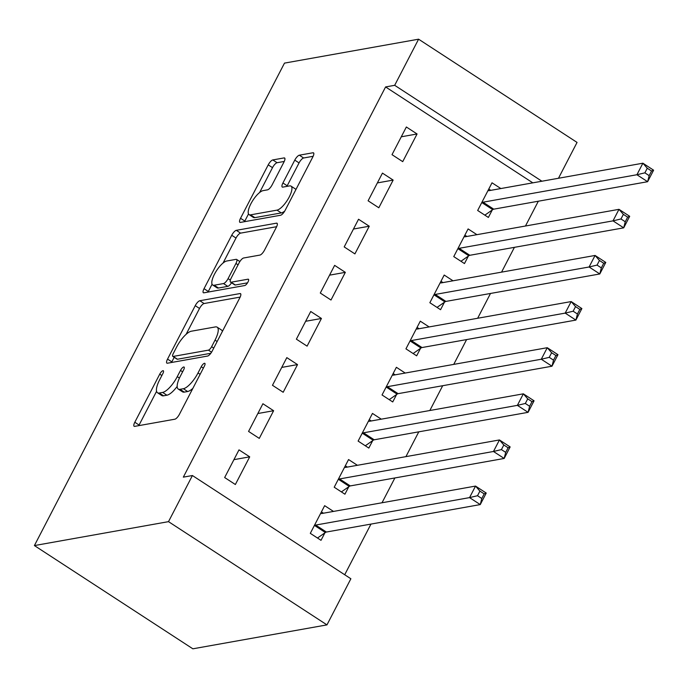 <?xml version="1.0" encoding="UTF-8"?>
<svg xmlns="http://www.w3.org/2000/svg" width="688" height="688" viewBox="0 0 688 688"><rect width="100%" height="100%" fill="white"/><g stroke="black" fill="none" stroke-linecap="round" stroke-linejoin="round"><path stroke-width="1.03" d="M162.944 370.694A3.715 1.213 -56.9 0 0 159.745 374.143L134.805 422.243A5.306 1.729 -56.9 0 0 134.143 426.293A5.306 1.729 -56.9 0 0 134.693 426.371L174.855 419.207A5.306 1.729 -56.9 0 0 179.43 414.279L204.362 366.179A3.715 1.213 -56.9 0 0 204.835 363.341A3.715 1.213 -56.9 0 0 204.448 363.29A3.715 1.213 -56.9 0 0 201.24 366.738L198.015 372.965A16.976 5.53 -56.9 0 1 183.369 388.72L180.015 389.322A16.976 5.53 -56.9 0 1 178.261 389.055A16.976 5.53 -56.9 0 1 180.385 376.104L183.619 369.877A3.715 1.213 -56.9 0 0 184.083 367.048A3.715 1.213 -56.9 0 0 183.696 366.988A3.715 1.213 -56.9 0 0 180.488 370.436L177.263 376.663A16.976 5.53 -56.9 0 1 162.617 392.427L159.272 393.02A16.976 5.53 -56.9 0 1 157.509 392.762A16.976 5.53 -56.9 0 1 159.642 379.81L162.867 373.584A3.715 1.213 -56.9 0 0 163.331 370.746A3.715 1.213 -56.9 0 0 162.944 370.694M283.955 162.05A5.306 1.729 -56.9 0 0 284.617 158.008A5.306 1.729 -56.9 0 0 284.067 157.922L272.801 159.934A5.306 1.729 -56.9 0 0 268.225 164.862L240.533 218.285A5.306 1.729 -56.9 0 0 239.863 222.327A5.306 1.729 -56.9 0 0 240.413 222.413L280.575 215.249A5.306 1.729 -56.9 0 0 285.15 210.322L312.842 156.898A5.306 1.729 -56.9 0 0 313.513 152.848A5.306 1.729 -56.9 0 0 312.963 152.77L299.349 155.196A5.306 1.729 -56.9 0 0 294.774 160.123L282.923 182.982A5.306 1.729 -56.9 0 0 282.261 187.033A5.306 1.729 -56.9 0 0 282.811 187.119L289.553 185.915A14.199 4.618 -56.9 0 1 291.024 186.13A14.199 4.618 -56.9 0 1 288.255 198.755A14.199 4.618 -56.9 0 1 276.997 210.132L250.561 214.854A14.199 4.618 -56.9 0 1 249.09 214.63A14.199 4.618 -56.9 0 1 251.868 202.005A14.199 4.618 -56.9 0 1 263.117 190.628L267.52 189.845A5.306 1.729 -56.9 0 0 272.104 184.917L283.955 162.05M385.59 86.937L183.326 477.145L192.416 475.528L350.871 578.763L326.963 624.885L192.864 648.81L34.4 545.575L284.488 63.115L418.588 39.19L394.68 85.312L385.59 86.937L532.813 182.845M192.416 475.528L168.508 521.65L34.4 545.575M199.812 300.733A5.306 1.729 -56.9 0 0 195.237 305.661L167.545 359.084A5.306 1.729 -56.9 0 0 166.883 363.135A5.306 1.729 -56.9 0 0 167.433 363.212L207.587 356.049A5.306 1.729 -56.9 0 0 212.171 351.121L239.863 297.698A5.306 1.729 -56.9 0 0 240.525 293.656A5.306 1.729 -56.9 0 0 239.974 293.57L199.812 300.733L204.095 303.528A5.306 1.729 -56.9 0 0 199.52 308.456L186.095 334.342M204.035 288.685L231.727 235.262A5.306 1.729 -56.9 0 1 236.311 230.334L276.473 223.17A5.306 1.729 -56.9 0 1 277.015 223.247A5.306 1.729 -56.9 0 1 276.352 227.298L264.502 250.165A5.306 1.729 -56.9 0 1 259.926 255.085L243.638 257.991A5.306 1.729 -56.9 0 0 239.063 262.919L231.194 278.09A5.306 1.729 -56.9 0 0 230.532 282.132A5.306 1.729 -56.9 0 0 231.082 282.218L248.041 279.19A3.715 1.213 -56.9 0 1 248.42 279.251A3.715 1.213 -56.9 0 1 247.697 282.553A3.715 1.213 -56.9 0 1 244.756 285.529L203.923 292.813A5.306 1.729 -56.9 0 1 203.373 292.735A5.306 1.729 -56.9 0 1 204.035 288.685L208.318 291.471L212.076 284.23M393.158 180.093L382.451 173.118L368.106 200.793L378.813 207.767L393.158 180.093L377.377 182.913M476.93 234.677L468.107 228.923L453.762 256.598L464.469 263.573L468.339 256.108M345.342 272.345L334.635 265.37L320.29 293.045L330.997 300.02L345.342 272.345L329.561 275.157M429.114 326.92L420.291 321.176L405.946 348.85L416.653 355.825L420.523 348.36M297.526 364.597L286.819 357.622L272.474 385.297L283.181 392.272L297.526 364.597L281.745 367.409M381.298 419.173L372.466 413.419L358.121 441.094L368.828 448.069L372.698 440.604M249.71 456.841L239.003 449.866L224.658 477.541L235.356 484.515L249.71 456.841L233.92 459.661M333.482 511.425L324.65 505.671L310.305 533.346L321.012 540.321L324.882 532.856M344.705 574.747L370.97 524.084M382.021 502.765L394.878 477.962M405.929 456.634L418.786 431.832M429.837 410.512L442.694 385.71M453.745 364.391L466.602 339.588M477.653 318.26L490.51 293.458M501.561 272.138L514.418 247.336M525.469 226.017L538.326 201.214M357.39 465.294L348.558 459.55L334.213 487.224L344.92 494.199L348.79 486.734M273.618 410.719L262.911 403.744L248.566 431.419L259.273 438.394L273.618 410.719L257.828 413.531M405.206 373.051L396.383 367.297L382.038 394.972L392.736 401.947L396.615 394.482M321.434 318.467L310.727 311.492L296.382 339.167L307.089 346.141L321.434 318.467L305.653 321.287M453.022 280.799L444.199 275.045L429.854 302.72L440.561 309.703L444.431 302.23M369.25 226.223L358.543 219.248L344.198 246.923L354.905 253.898L369.25 226.223L353.469 229.035M500.838 188.546L492.015 182.802L477.67 210.476L488.377 217.451L492.247 209.986M417.066 133.971L406.359 126.996L392.014 154.671L402.721 161.646L417.066 133.971L401.285 136.792M541.903 181.228L394.68 85.312M418.588 39.19L577.051 142.425L558.475 178.269M168.508 521.65L326.963 624.885M157.509 392.762L161.792 395.548A16.976 5.53 -56.9 0 0 163.555 395.815L159.272 393.02M177.169 386.424A16.976 5.53 -56.9 0 1 166.9 395.213L163.555 395.815M178.261 389.055L182.544 391.85A16.976 5.53 -56.9 0 0 184.298 392.108L180.015 389.322M192.855 388.385A16.976 5.53 -56.9 0 1 187.652 391.515L184.298 392.108M156.572 391.309L139.088 425.038A5.306 1.729 -56.9 0 0 138.795 425.64M240.155 297.096L204.095 303.528M174.202 357.304L171.828 361.879A5.306 1.729 -56.9 0 0 171.536 362.481M173.256 353.546A3.715 1.213 -56.9 0 0 172.783 356.384A3.715 1.213 -56.9 0 0 173.17 356.436L208.421 350.149A3.715 1.213 -56.9 0 0 211.629 346.7L215.026 340.139A16.976 5.53 -56.9 0 0 217.159 327.187A16.976 5.53 -56.9 0 0 215.396 326.92L191.307 331.22A16.976 5.53 -56.9 0 0 176.653 346.984L173.256 353.546M172.783 356.384L177.065 359.17A3.715 1.213 -56.9 0 0 177.452 359.231L173.17 356.436M210.82 353.279L177.452 359.231M222.379 331.427A16.976 5.53 -56.9 0 0 221.441 329.973L217.159 327.187M223.058 263.04L236.01 238.048L231.727 235.262M276.653 226.696L240.594 233.129A5.306 1.729 -56.9 0 0 236.01 238.048M230.532 282.132L234.814 284.927A5.306 1.729 -56.9 0 0 235.365 285.004L247.525 282.837M226.739 261.01A14.199 4.618 -56.9 0 0 215.482 272.379A14.199 4.618 -56.9 0 0 212.712 285.013A14.199 4.618 -56.9 0 0 214.183 285.228L223.497 283.568A5.306 1.729 -56.9 0 0 228.072 278.64L235.932 263.478A5.306 1.729 -56.9 0 0 236.603 259.428A5.306 1.729 -56.9 0 0 236.053 259.35L226.739 261.01M212.712 285.013L216.995 287.808A14.199 4.618 -56.9 0 0 218.466 288.023L214.183 285.228M231.555 282.802A5.306 1.729 -56.9 0 1 227.78 286.363L218.466 288.023M208.318 291.471A5.306 1.729 -56.9 0 0 208.025 292.082M249.09 214.63L253.373 217.425A14.199 4.618 -56.9 0 0 254.844 217.64L250.561 214.854M284.737 211.07A14.199 4.618 -56.9 0 1 281.28 212.919L254.844 217.64M295.892 189.596A14.199 4.618 -56.9 0 0 295.307 188.916L291.024 186.13M313.143 156.288L303.632 157.991A5.306 1.729 -56.9 0 0 299.056 162.91L287.206 185.777A5.306 1.729 -56.9 0 0 286.913 186.379M248.506 213.951L244.816 221.072A5.306 1.729 -56.9 0 0 244.515 221.682M284.247 161.448L277.083 162.721A5.306 1.729 -56.9 0 0 272.508 167.648L259.617 192.52M321.425 511.898L323.446 513.214M479.906 491.103L477.515 495.713L481.798 498.508L484.189 493.889L479.906 491.103L475.528 486.081L486.235 493.055L480.258 504.588L469.551 497.613L475.528 486.081L321.649 513.532A5.409 1.763 123.1 0 1 321.09 513.446A5.409 1.763 123.1 0 1 320.978 513.351L320.78 513.136M317.486 538.025L325.355 532.521A5.409 1.763 123.1 0 1 326.379 532.039L480.258 504.588L481.798 498.508M314.175 525.881L314.648 525.546A5.409 1.763 123.1 0 1 315.672 525.064L469.551 497.613L477.515 495.713M486.235 493.055L484.189 493.889M345.333 465.776L347.354 467.092M503.814 444.981L501.423 449.591L505.706 452.377L508.097 447.768L503.814 444.981L499.445 439.95L510.152 446.925L504.175 458.457L493.468 451.483L499.445 439.95L345.557 467.41A5.409 1.763 123.1 0 1 344.998 467.324A5.409 1.763 123.1 0 1 344.886 467.229L344.688 467.014M341.394 491.903L349.272 486.399A5.409 1.763 123.1 0 1 350.287 485.917L504.175 458.457L505.706 452.377M338.083 479.76L338.565 479.424A5.409 1.763 123.1 0 1 339.58 478.943L493.468 451.483L501.423 449.591M510.152 446.925L508.097 447.768M369.241 419.646L371.262 420.961M527.722 398.851L525.331 403.469L529.614 406.255L532.005 401.646L527.722 398.851L523.353 393.828L534.06 400.803L528.083 412.336L517.376 405.361L523.353 393.828L369.465 421.28A5.409 1.763 123.1 0 1 368.906 421.202A5.409 1.763 123.1 0 1 368.794 421.099L368.596 420.893M365.311 445.772L373.18 440.277A5.409 1.763 123.1 0 1 374.195 439.787L528.083 412.336L529.614 406.255M361.991 433.629L362.473 433.302A5.409 1.763 123.1 0 1 363.488 432.812L517.376 405.361L525.331 403.469M534.06 400.803L532.005 401.646M393.149 373.524L395.17 374.84M551.63 352.729L549.239 357.339L553.522 360.134L555.913 355.515L551.63 352.729L547.261 347.707L557.968 354.681L551.991 366.214L541.284 359.239L547.261 347.707L393.373 375.158A5.409 1.763 123.1 0 1 392.814 375.072A5.409 1.763 123.1 0 1 392.702 374.977L392.513 374.762M389.219 399.651L397.088 394.147A5.409 1.763 123.1 0 1 398.103 393.665L551.991 366.214L553.522 360.134M385.908 387.507L386.381 387.172A5.409 1.763 123.1 0 1 387.396 386.69L541.284 359.239L549.239 357.339M557.968 354.681L555.913 355.515M417.057 327.402L419.078 328.718M575.538 306.607L573.147 311.217L577.43 314.003L579.821 309.394L575.538 306.607L571.169 301.576L581.876 308.559L575.899 320.083L565.192 313.109L571.169 301.576L417.289 329.036A5.409 1.763 123.1 0 1 416.722 328.95A5.409 1.763 123.1 0 1 416.61 328.855L416.421 328.64M413.127 353.529L420.996 348.025A5.409 1.763 123.1 0 1 422.019 347.543L575.899 320.083L577.43 314.003M409.816 341.386L410.289 341.05A5.409 1.763 123.1 0 1 411.312 340.569L565.192 313.109L573.147 311.217M581.876 308.559L579.821 309.394M440.965 281.272L442.986 282.587M599.446 260.477L597.055 265.095L601.338 267.881L603.729 263.272L599.446 260.477L595.077 255.454L605.784 262.429L599.807 273.962L589.1 266.987L595.077 255.454L441.197 282.906A5.409 1.763 123.1 0 1 440.638 282.828A5.409 1.763 123.1 0 1 440.518 282.725L440.329 282.519M437.035 307.398L444.904 301.903A5.409 1.763 123.1 0 1 445.927 301.413L599.807 273.962L601.338 267.881M433.724 295.255L434.197 294.928A5.409 1.763 123.1 0 1 435.22 294.438L589.1 266.987L597.055 265.095M605.784 262.429L603.729 263.272M464.882 235.15L466.894 236.466M623.362 214.355L620.972 218.965L625.254 221.76L627.645 217.15L623.362 214.355L618.985 209.333L629.692 216.307L623.715 227.84L613.008 220.865L618.985 209.333L465.105 236.784A5.409 1.763 123.1 0 1 464.546 236.706A5.409 1.763 123.1 0 1 464.426 236.603L464.237 236.388M460.943 261.277L468.812 255.773A5.409 1.763 123.1 0 1 469.835 255.291L623.715 227.84L625.254 221.76M457.632 249.133L458.105 248.798A5.409 1.763 123.1 0 1 459.128 248.316L613.008 220.865L620.972 218.965M629.692 216.307L627.645 217.15M488.79 189.028L490.802 190.344M647.27 168.233L644.88 172.843L649.162 175.638L651.553 171.02L647.27 168.233L642.893 163.202L653.6 170.185L647.623 181.709L636.916 174.735L642.893 163.202L489.013 190.662A5.409 1.763 123.1 0 1 488.454 190.576A5.409 1.763 123.1 0 1 488.334 190.481L488.145 190.266M484.851 215.155L492.72 209.651A5.409 1.763 123.1 0 1 493.743 209.169L647.623 181.709L649.162 175.638M481.54 203.012L482.013 202.676A5.409 1.763 123.1 0 1 483.036 202.195L636.916 174.735L644.88 172.843M653.6 170.185L651.553 171.02M161.861 375.519L159.745 374.143M203.364 368.114L201.24 366.738M182.612 371.821L180.488 370.436M166.9 395.213L162.617 392.427M179.43 378.073L177.263 376.663M187.652 391.515L183.369 388.72M200.131 374.341L198.015 372.965M139.088 425.038L134.805 422.243M240.826 294.12L239.974 293.57M171.828 361.879L167.545 359.084M199.52 308.456L195.237 305.661M211.56 352.196L208.421 350.149M213.744 348.085L211.629 346.7M217.15 341.515L215.026 340.139M240.594 233.129L236.311 230.334M277.316 223.72L276.473 223.17M235.365 285.004L231.082 282.218M248.635 279.577L248.041 279.19M227.78 286.363L223.497 283.568M230.368 280.136L228.072 278.64M238.057 264.854L235.932 263.478M281.28 212.919L276.997 210.132M287.206 185.777L282.923 182.982M299.056 162.91L294.774 160.123M303.632 157.991L299.349 155.196M313.805 153.321L312.963 152.77M244.816 221.072L240.533 218.285M272.508 167.648L268.225 164.862M277.083 162.721L272.801 159.934M284.918 158.472L284.067 157.922M325.355 532.521L314.648 525.546M326.379 532.039L315.672 525.064M349.272 486.399L338.565 479.424M350.287 485.917L339.58 478.943M373.18 440.277L362.473 433.302M374.195 439.787L363.488 432.812M397.088 394.147L386.381 387.172M398.103 393.665L387.396 386.69M420.996 348.025L410.289 341.05M422.019 347.543L411.312 340.569M444.904 301.903L434.197 294.928M445.927 301.413L435.22 294.438M468.812 255.773L458.105 248.798M469.835 255.291L459.128 248.316M492.72 209.651L482.013 202.676M493.743 209.169L483.036 202.195M239.863 261.552L236.603 259.428"/></g></svg>
